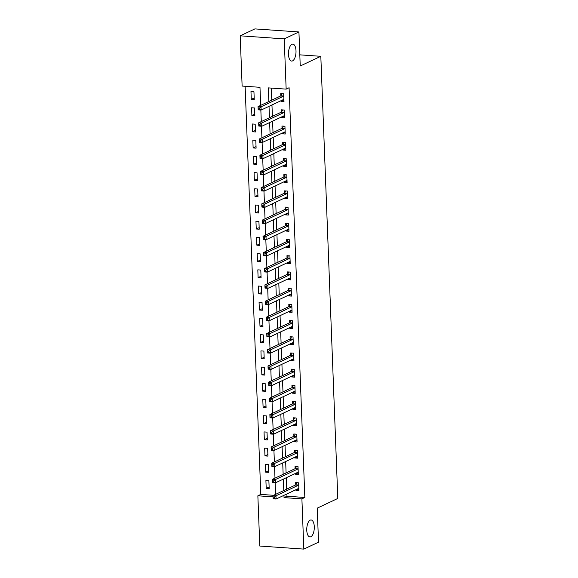 <?xml version="1.0" encoding="UTF-8"?>
<svg xmlns="http://www.w3.org/2000/svg" width="578" height="578" viewBox="0 0 578 578"><rect width="100%" height="100%" fill="white"/><g stroke="black" fill="none" stroke-linecap="round" stroke-linejoin="round"><path stroke-width="0.87" d="M292.555 60.892A8.504 3.743 -86 0 1 291.652 61.073A8.504 3.743 -86 0 1 288.465 53.357A8.504 3.743 -86 0 1 291.919 44.296A8.504 3.743 -86 0 1 292.829 44.116A8.504 3.743 -86 0 1 296.015 51.832A8.504 3.743 -86 0 1 292.555 60.892M310.841 536.76A8.504 3.743 -86 0 1 309.931 536.94A8.504 3.743 -86 0 1 306.745 529.224A8.504 3.743 -86 0 1 310.198 520.164A8.504 3.743 -86 0 1 311.109 519.976A8.504 3.743 -86 0 1 314.295 527.7A8.504 3.743 -86 0 1 310.841 536.76M260.671 105.369L259.977 87.307L242.124 86.064L240.195 35.822L254.898 28.9L298.927 31.956L300.235 65.993L320.819 56.304L337.805 498.453L317.221 508.141L318.529 542.178L303.826 549.1L259.797 546.044L257.86 495.801L273.04 496.856M245.123 86.274L260.801 494.414L257.86 495.801M260.801 494.414L273.604 495.303M269.182 488.533L268.886 480.752L265.909 480.549L266.205 488.323L269.182 488.533M268.56 472.327L268.264 464.546L265.288 464.336L265.584 472.118L268.56 472.327M267.939 456.114L267.636 448.34L264.666 448.131L264.962 455.912L267.939 456.114M267.318 439.909L267.014 432.127L264.038 431.925L264.341 439.699L267.318 439.909M266.689 423.703L266.393 415.922L263.416 415.712L263.72 423.493L266.689 423.703M266.068 407.49L265.772 399.716L262.795 399.506L263.098 407.288L266.068 407.49M265.447 391.284L265.15 383.503L262.174 383.301L262.47 391.082L265.447 391.284M264.825 375.079L264.529 367.297L261.552 367.088L261.848 374.869L264.825 375.079M264.204 358.866L263.9 351.092L260.931 350.882L261.227 358.663L264.204 358.866M263.582 342.66L263.279 334.879L260.302 334.676L260.606 342.458L263.582 342.66M262.954 326.454L262.658 318.673L259.681 318.471L259.984 326.245L262.954 326.454M262.333 310.249L262.036 302.467L259.06 302.258L259.356 310.039L262.333 310.249M261.711 294.036L261.415 286.255L258.438 286.052L258.734 293.834L261.711 294.036M261.09 277.83L260.794 270.049L257.817 269.847L258.113 277.621L261.09 277.83M260.468 261.624L260.165 253.843L257.196 253.634L257.492 261.415L260.468 261.624M259.847 245.412L259.544 237.637L256.567 237.428L256.87 245.209L259.847 245.412M259.219 229.206L258.922 221.425L255.946 221.222L256.249 228.996L259.219 229.206M258.597 213L258.301 205.219L255.324 205.009L255.621 212.791L258.597 213M257.976 196.787L257.68 189.013L254.703 188.804L254.999 196.585L257.976 196.787M257.355 180.582L257.051 172.8L254.082 172.598L254.378 180.379L257.355 180.582M256.733 164.376L256.43 156.595L253.453 156.385L253.756 164.166L256.733 164.376M256.105 148.163L255.808 140.389L252.832 140.179L253.135 147.961L256.105 148.163M255.483 131.957L255.187 124.176L252.21 123.974L252.507 131.755L255.483 131.957M254.862 115.752L254.566 107.97L251.589 107.768L251.885 115.542L254.862 115.752M254.241 99.546L253.944 91.765L250.968 91.555L251.264 99.337L254.241 99.546M286.898 493.952L286.984 496.235L304.837 497.47L289.094 87.733L286.153 89.12L268.308 87.885L268.828 101.526M271.306 88.087L271.768 100.146M271.956 104.965L272.39 116.351M272.578 121.17L273.018 132.557M273.199 137.376L273.64 148.763M273.82 153.589L274.261 164.976M274.449 169.795L274.882 181.181M275.07 186L275.504 197.387M275.692 202.213L276.125 213.6M276.313 218.419L276.754 229.806M276.934 234.625L277.375 246.011M277.556 250.83L277.996 262.224M278.184 267.043L278.618 278.43M278.806 283.249L279.239 294.636M279.427 299.455L279.868 310.848M280.048 315.667L280.489 327.054M280.67 331.873L281.11 343.26M281.298 348.079L281.732 359.465M281.92 364.292L282.353 375.678M282.541 380.497L282.974 391.884M283.162 396.703L283.603 408.09M283.784 412.916L284.224 424.303M284.405 429.122L284.846 440.508M285.033 445.327L285.467 456.714M285.655 461.533L286.088 472.927M286.276 477.746L286.717 489.132M295.936 489.696L295.958 490.39L298.934 490.599L298.638 482.818L295.661 482.608L295.741 484.718M295.315 473.49L295.336 474.184L298.313 474.386L298.017 466.605L295.04 466.403L295.12 468.512M294.686 457.285L294.715 457.971L297.692 458.181L297.388 450.399L294.419 450.197L294.498 452.307M294.065 441.072L294.094 441.765L297.07 441.975L296.767 434.194L293.797 433.984L293.877 436.094M293.443 424.866L293.472 425.56L296.442 425.762L296.146 417.988L293.169 417.778L293.256 419.888M292.822 408.66L292.851 409.347L295.82 409.556L295.524 401.775L292.547 401.573L292.627 403.682M292.201 392.455L292.222 393.141L295.199 393.351L294.903 385.569L291.926 385.36L292.006 387.47M291.572 376.242L291.601 376.935L294.578 377.138L294.281 369.364L291.305 369.154L291.384 371.264M290.951 360.036L290.98 360.73L293.956 360.932L293.653 353.151L290.683 352.948L290.763 355.058M290.329 343.831L290.358 344.517L293.335 344.726L293.032 336.945L290.055 336.736L290.142 338.845M289.708 327.618L289.737 328.311L292.706 328.514L292.41 320.739L289.434 320.53L289.513 322.64M289.087 311.412L289.108 312.106L292.085 312.308L291.789 304.527L288.812 304.324L288.892 306.434M288.465 295.206L288.487 295.893L291.464 296.102L291.168 288.321L288.191 288.119L288.27 290.221M287.837 278.993L287.866 279.687L290.842 279.897L290.546 272.115L287.569 271.906L287.649 274.015M287.215 262.788L287.244 263.481L290.221 263.684L289.918 255.902L286.948 255.7L287.028 257.81M286.594 246.582L286.623 247.268L289.6 247.478L289.296 239.697L286.32 239.494L286.406 241.604M285.973 230.369L286.002 231.063L288.971 231.272L288.675 223.491L285.698 223.281L285.778 225.391M285.351 214.163L285.373 214.857L288.35 215.059L288.054 207.285L285.077 207.076L285.156 209.185M284.73 197.958L284.752 198.644L287.728 198.854L287.432 191.072L284.455 190.87L284.535 192.98M284.101 181.752L284.13 182.438L287.107 182.648L286.804 174.867L283.834 174.657L283.914 176.767M283.48 165.539L283.509 166.233L286.486 166.435L286.182 158.661L283.206 158.451L283.292 160.561M282.859 149.334L282.888 150.027L285.857 150.229L285.561 142.448L282.584 142.246L282.664 144.356M282.237 133.128L282.259 133.814L285.236 134.024L284.94 126.242L281.963 126.033L282.042 128.143M281.616 116.915L281.638 117.609L284.614 117.811L284.318 110.037L281.341 109.827L281.421 111.937M280.987 100.709L281.016 101.403L283.993 101.605L283.697 93.824L280.72 93.622L280.8 95.731M320.819 56.304L299.809 54.845M298.927 31.956L284.224 38.878L286.153 89.12M240.195 35.822L284.224 38.878M304.837 497.47L301.897 498.857L303.826 549.1M283.957 495.339L284.044 497.615L301.897 498.857M269.016 106.345L269.449 117.731M269.637 122.558L270.078 133.944M270.258 138.763L270.699 150.15M270.88 154.969L271.32 166.356M271.508 171.175L271.942 182.569M272.13 187.388L272.563 198.774M272.751 203.593L273.184 214.98M273.372 219.799L273.813 231.193M273.994 236.012L274.434 247.398M274.615 252.218L275.056 263.604M275.244 268.423L275.677 279.817M275.865 284.636L276.298 296.023M276.486 300.842L276.927 312.228M277.108 317.047L277.548 328.434M277.729 333.26L278.17 344.647M278.358 349.466L278.791 360.853M278.979 365.672L279.412 377.058M279.6 381.885L280.034 393.271M280.222 398.09L280.662 409.477M280.843 414.296L281.284 425.683M281.464 430.502L281.905 441.895M282.093 446.715L282.526 458.101M282.714 462.92L283.148 474.307M283.336 479.126L283.776 490.52M275.612 494.356L275.171 482.811M274.991 478.15L274.543 466.605M274.369 461.945L273.921 450.399M273.741 445.732L273.3 434.186M273.119 429.526L272.679 417.981M272.498 413.321L272.057 401.775M271.877 397.108L271.436 385.562M271.255 380.902L270.807 369.356M270.634 364.696L270.186 353.151M270.005 348.483L269.565 336.938M269.384 332.278L268.943 320.732M268.763 316.072L268.322 304.527M268.141 299.866L267.693 288.321M267.52 283.654L267.072 272.108M266.892 267.448L266.451 255.902M266.27 251.242L265.829 239.697M265.649 235.029L265.208 223.484M265.027 218.824L264.587 207.278M264.406 202.618L263.958 191.072M263.785 186.405L263.337 174.859M263.156 170.199L262.715 158.654M262.535 153.994L262.094 142.448M261.913 137.781L261.473 126.235M261.292 121.575L260.844 110.03M286.984 496.235L284.044 497.615M298.804 489.053L295.958 490.39M269.124 486.958L266.205 488.323M254.183 97.964L251.264 99.337M254.804 114.169L251.885 115.542M255.425 130.382L252.507 131.755M256.047 146.588L253.135 147.961M256.668 162.794L253.756 164.166M257.289 179.007L254.378 180.379M257.918 195.212L254.999 196.585M258.539 211.418L255.621 212.791M259.161 227.631L256.249 228.996M259.782 243.837L256.87 245.209M260.403 260.042L257.492 261.415M261.025 276.248L258.113 277.621M261.653 292.461L258.734 293.834M262.275 308.666L259.356 310.039M262.896 324.872L259.984 326.245M263.517 341.085L260.606 342.458M264.139 357.291L261.227 358.663M264.767 373.496L261.848 374.869M265.389 389.709L262.47 391.082M266.01 405.915L263.098 407.288M266.631 422.121L263.72 423.493M267.253 438.334L264.341 439.699M267.874 454.539L264.962 455.912M268.503 470.745L265.584 472.118M298.183 472.84L295.336 474.184M297.562 456.634L294.715 457.971M296.933 440.429L294.094 441.765M296.312 424.216L293.472 425.56M295.69 408.01L292.851 409.347M295.069 391.805L292.222 393.141M294.448 375.599L291.601 376.935M293.826 359.386L290.98 360.73M293.198 343.18L290.358 344.517M292.576 326.975L289.737 328.311M291.955 310.762L289.108 312.106M291.334 294.556L288.487 295.893M290.712 278.35L287.866 279.687M290.091 262.137L287.244 263.481M289.462 245.932L286.623 247.268M288.841 229.726L286.002 231.063M288.22 213.513L285.373 214.857M287.598 197.308L284.752 198.644M286.977 181.102L284.13 182.438M286.348 164.896L283.509 166.233M285.727 148.683L282.888 150.027M285.106 132.478L282.259 133.814M284.484 116.272L281.638 117.609M283.863 100.059L281.016 101.403M297.533 488.945L298.877 489.053M274.348 497.073L273.156 496.986L273.206 498.287L274.391 498.366L274.348 497.073L275.966 495.801L276.089 499.038L273.112 498.836L272.989 495.592L275.966 495.801L298.429 485.224A1.329 0.585 94 0 0 298.645 485.029L298.718 484.928M298.855 488.489L298.775 488.453A1.329 0.585 94 0 0 298.696 488.439A1.329 0.585 94 0 0 298.551 488.468L276.089 499.038L274.391 498.366M273.156 496.986L272.989 495.592L295.452 485.014A1.329 0.585 94 0 0 295.669 484.819L297.171 482.717M273.206 498.287L273.112 498.836M296.911 472.739L298.255 472.847M273.719 480.86L272.534 480.78L272.585 482.074L273.77 482.16L273.719 480.86L275.345 479.588L275.468 482.832L272.491 482.63L272.368 479.386L275.345 479.588L297.807 469.018A1.329 0.585 94 0 0 298.024 468.816L298.096 468.715M298.234 472.277L298.154 472.248A1.329 0.585 94 0 0 298.075 472.226A1.329 0.585 94 0 0 297.93 472.255L275.468 482.832L273.77 482.16M272.534 480.78L272.368 479.386L294.831 468.809A1.329 0.585 94 0 0 295.047 468.614L296.543 466.504M272.585 482.074L272.491 482.63M296.29 456.533L297.634 456.642M273.098 464.654L271.906 464.575L271.956 465.868L273.148 465.947L273.098 464.654L274.716 463.383L274.846 466.627L271.87 466.417L271.747 463.18L274.716 463.383L297.186 452.805A1.329 0.585 94 0 0 297.403 452.61L297.475 452.509M297.612 456.071L297.533 456.042A1.329 0.585 94 0 0 297.453 456.02A1.329 0.585 94 0 0 297.309 456.049L274.846 466.627L273.148 465.947M271.906 464.575L271.747 463.18L294.209 452.603A1.329 0.585 94 0 0 294.426 452.408L295.922 450.298M271.956 465.868L271.87 466.417M295.661 440.32L297.005 440.429M272.476 448.449L271.284 448.362L271.335 449.662L272.527 449.742L272.476 448.449L274.095 447.177L274.218 450.414L271.248 450.211L271.118 446.967L274.095 447.177L296.565 436.6A1.329 0.585 94 0 0 296.781 436.404L296.854 436.303M296.984 439.865L296.911 439.829A1.329 0.585 94 0 0 296.832 439.815A1.329 0.585 94 0 0 296.687 439.844L274.218 450.414L272.527 449.742M271.284 448.362L271.118 446.967L293.588 436.397A1.329 0.585 94 0 0 293.805 436.195L295.3 434.092M271.335 449.662L271.248 450.211M295.04 424.115L296.384 424.223M271.855 432.236L270.663 432.156L270.714 433.449L271.906 433.536L271.855 432.236L273.473 430.971L273.596 434.208L270.62 434.006L270.497 430.762L273.473 430.971L295.936 420.394A1.329 0.585 94 0 0 296.153 420.192L296.225 420.09M296.362 423.652L296.29 423.623A1.329 0.585 94 0 0 296.203 423.602A1.329 0.585 94 0 0 296.066 423.631L273.596 434.208L271.906 433.536M270.663 432.156L270.497 430.762L292.967 420.184A1.329 0.585 94 0 0 293.183 419.989L294.679 417.88M270.714 433.449L270.62 434.006M294.419 407.909L295.763 408.017M271.234 416.03L270.042 415.95L270.092 417.244L271.284 417.33L271.234 416.03L272.852 414.758L272.975 418.002L269.998 417.793L269.875 414.556L272.852 414.758L295.315 404.181A1.329 0.585 94 0 0 295.531 403.986L295.604 403.885M295.741 407.447L295.661 407.418A1.329 0.585 94 0 0 295.582 407.396A1.329 0.585 94 0 0 295.445 407.425L272.975 418.002L271.284 417.33M270.042 415.95L269.875 414.556L292.345 403.979A1.329 0.585 94 0 0 292.555 403.784L294.058 401.674M270.092 417.244L269.998 417.793M293.797 391.696L295.141 391.812M270.605 399.824L269.42 399.738L269.471 401.038L270.656 401.118L270.605 399.824L272.231 398.553L272.354 401.797L269.377 401.587L269.254 398.343L272.231 398.553L294.693 387.975A1.329 0.585 94 0 0 294.91 387.78L294.982 387.679M295.12 391.241L295.04 391.205A1.329 0.585 94 0 0 294.961 391.19A1.329 0.585 94 0 0 294.816 391.219L272.354 401.797L270.656 401.118M269.42 399.738L269.254 398.343L291.717 387.773A1.329 0.585 94 0 0 291.933 387.571L293.436 385.468M269.471 401.038L269.377 401.587M293.176 375.49L294.52 375.599M269.984 383.611L268.799 383.532L268.842 384.825L270.034 384.912L269.984 383.611L271.602 382.347L271.732 385.584L268.756 385.382L268.633 382.137L271.602 382.347L294.072 371.77A1.329 0.585 94 0 0 294.289 371.575L294.361 371.473M294.498 375.028L294.419 374.999A1.329 0.585 94 0 0 294.339 374.985A1.329 0.585 94 0 0 294.195 375.006L271.732 385.584L270.034 384.912M268.799 383.532L268.633 382.137L291.095 371.56A1.329 0.585 94 0 0 291.312 371.365L292.808 369.263M268.842 384.825L268.756 385.382M292.555 359.285L293.899 359.393M269.362 367.406L268.17 367.326L268.221 368.62L269.413 368.706L269.362 367.406L270.981 366.134L271.104 369.378L268.134 369.169L268.004 365.932L270.981 366.134L293.451 355.564A1.329 0.585 94 0 0 293.667 355.362L293.74 355.26M293.877 358.822L293.797 358.794A1.329 0.585 94 0 0 293.718 358.772A1.329 0.585 94 0 0 293.573 358.801L271.104 369.378L269.413 368.706M268.17 367.326L268.004 365.932L290.474 355.354A1.329 0.585 94 0 0 290.691 355.159L292.186 353.05M268.221 368.62L268.134 369.169M291.926 343.072L293.27 343.188M268.741 351.2L267.549 351.113L267.6 352.414L268.792 352.493L268.741 351.2L270.36 349.928L270.482 353.172L267.513 352.963L267.383 349.719L270.36 349.928L292.829 339.351A1.329 0.585 94 0 0 293.039 339.156L293.111 339.055M293.248 342.617L293.176 342.588A1.329 0.585 94 0 0 293.089 342.566A1.329 0.585 94 0 0 292.952 342.595L270.482 353.172L268.792 352.493M267.549 351.113L267.383 349.719L289.853 339.149A1.329 0.585 94 0 0 290.069 338.946L291.565 336.844M267.6 352.414L267.513 352.963M291.305 326.866L292.649 326.975M268.12 334.987L266.928 334.908L266.978 336.208L268.17 336.288L268.12 334.987L269.738 333.723L269.861 336.96L266.884 336.757L266.761 333.513L269.738 333.723L292.201 323.145A1.329 0.585 94 0 0 292.417 322.95L292.49 322.849M292.627 326.411L292.555 326.375A1.329 0.585 94 0 0 292.468 326.36A1.329 0.585 94 0 0 292.331 326.389L269.861 336.96L268.17 336.288M266.928 334.908L266.761 333.513L289.231 322.936A1.329 0.585 94 0 0 289.448 322.741L290.944 320.638M266.978 336.208L266.884 336.757M290.683 310.661L292.027 310.769M267.498 318.781L266.306 318.702L266.357 319.995L267.542 320.082L267.498 318.781L269.117 317.51L269.24 320.754L266.263 320.544L266.14 317.308L269.117 317.51L291.579 306.94A1.329 0.585 94 0 0 291.796 306.737L291.868 306.636M292.006 310.198L291.926 310.169A1.329 0.585 94 0 0 291.847 310.148A1.329 0.585 94 0 0 291.702 310.176L269.24 320.754L267.542 320.082M266.306 318.702L266.14 317.308L288.603 306.73A1.329 0.585 94 0 0 288.819 306.535L290.322 304.425M266.357 319.995L266.263 320.544M290.062 294.455L291.406 294.563M266.87 302.576L265.685 302.489L265.736 303.79L266.92 303.869L266.87 302.576L268.495 301.304L268.618 304.548L265.642 304.339L265.519 301.095L268.495 301.304L290.958 290.727A1.329 0.585 94 0 0 291.175 290.532L291.247 290.431M291.384 293.992L291.305 293.964A1.329 0.585 94 0 0 291.225 293.942A1.329 0.585 94 0 0 291.081 293.971L268.618 304.548L266.92 303.869M265.685 302.489L265.519 301.095L287.981 290.524A1.329 0.585 94 0 0 288.198 290.322L289.694 288.22M265.736 303.79L265.642 304.339M289.441 278.242L290.785 278.35M266.248 286.37L265.056 286.283L265.107 287.584L266.299 287.663L266.248 286.37L267.867 285.099L267.997 288.335L265.02 288.133L264.897 284.889L267.867 285.099L290.337 274.521A1.329 0.585 94 0 0 290.553 274.326L290.626 274.225M290.763 277.787L290.683 277.751A1.329 0.585 94 0 0 290.604 277.736A1.329 0.585 94 0 0 290.459 277.765L267.997 288.335L266.299 287.663M265.056 286.283L264.897 284.889L287.36 274.312A1.329 0.585 94 0 0 287.577 274.116L289.072 272.014M265.107 287.584L265.02 288.133M288.819 262.036L290.163 262.145M265.627 270.157L264.435 270.078L264.486 271.371L265.678 271.458L265.627 270.157L267.246 268.886L267.368 272.13L264.399 271.927L264.269 268.683L267.246 268.886L289.715 258.315A1.329 0.585 94 0 0 289.932 258.113L290.004 258.012M290.134 261.574L290.062 261.545A1.329 0.585 94 0 0 289.983 261.523A1.329 0.585 94 0 0 289.838 261.552L267.368 272.13L265.678 271.458M264.435 270.078L264.269 268.683L286.739 258.106A1.329 0.585 94 0 0 286.955 257.911L288.451 255.801M264.486 271.371L264.399 271.927M288.191 245.831L289.535 245.939M265.006 253.952L263.814 253.872L263.864 255.165L265.056 255.245L265.006 253.952L266.624 252.68L266.747 255.924L263.77 255.714L263.647 252.478L266.624 252.68L289.094 242.103A1.329 0.585 94 0 0 289.303 241.907L289.376 241.806M289.513 245.368L289.441 245.339A1.329 0.585 94 0 0 289.354 245.318A1.329 0.585 94 0 0 289.217 245.347L266.747 255.924L265.056 255.245M263.814 253.872L263.647 252.478L286.117 241.9A1.329 0.585 94 0 0 286.334 241.705L287.83 239.595M263.864 255.165L263.77 255.714M287.569 229.618L288.913 229.726M264.384 237.746L263.192 237.659L263.243 238.96L264.435 239.039L264.384 237.746L266.003 236.474L266.126 239.711L263.149 239.509L263.026 236.265L266.003 236.474L288.465 225.897A1.329 0.585 94 0 0 288.682 225.702L288.754 225.601M288.892 229.163L288.812 229.126A1.329 0.585 94 0 0 288.733 229.112A1.329 0.585 94 0 0 288.595 229.141L266.126 239.711L264.435 239.039M263.192 237.659L263.026 236.265L285.496 225.687A1.329 0.585 94 0 0 285.705 225.492L287.208 223.39M263.243 238.96L263.149 239.509M286.948 213.412L288.292 213.52M263.756 221.533L262.571 221.453L262.622 222.747L263.806 222.833L263.756 221.533L265.381 220.261L265.504 223.505L262.528 223.303L262.405 220.059L265.381 220.261L287.844 209.691A1.329 0.585 94 0 0 288.061 209.489L288.133 209.388M288.27 212.95L288.191 212.921A1.329 0.585 94 0 0 288.111 212.899A1.329 0.585 94 0 0 287.967 212.928L265.504 223.505L263.806 222.833M262.571 221.453L262.405 220.059L284.867 209.482A1.329 0.585 94 0 0 285.084 209.287L286.587 207.177M262.622 222.747L262.528 223.303M286.327 197.206L287.671 197.315M263.135 205.327L261.95 205.248L261.993 206.541L263.185 206.621L263.135 205.327L264.753 204.056L264.883 207.3L261.906 207.09L261.783 203.853L264.753 204.056L287.223 193.478A1.329 0.585 94 0 0 287.439 193.283L287.512 193.182M287.649 196.744L287.569 196.715A1.329 0.585 94 0 0 287.49 196.693A1.329 0.585 94 0 0 287.345 196.722L264.883 207.3L263.185 206.621M261.95 205.248L261.783 203.853L284.246 193.276A1.329 0.585 94 0 0 284.463 193.081L285.958 190.971M261.993 206.541L261.906 207.09M285.705 180.993L287.049 181.109M262.513 189.122L261.321 189.035L261.372 190.335L262.564 190.415L262.513 189.122L264.132 187.85L264.262 191.094L261.285 190.885L261.155 187.64L264.132 187.85L286.601 177.273A1.329 0.585 94 0 0 286.818 177.078L286.89 176.976M287.028 180.538L286.948 180.502A1.329 0.585 94 0 0 286.869 180.488A1.329 0.585 94 0 0 286.724 180.517L264.262 191.094L262.564 190.415M261.321 189.035L261.155 187.64L283.625 177.07A1.329 0.585 94 0 0 283.841 176.868L285.337 174.766M261.372 190.335L261.285 190.885M285.077 164.788L286.421 164.896M261.892 172.909L260.7 172.829L260.75 174.123L261.942 174.209L261.892 172.909L263.51 171.644L263.633 174.881L260.664 174.679L260.534 171.435L263.51 171.644L285.98 161.067A1.329 0.585 94 0 0 286.197 160.872L286.262 160.771M286.399 164.325L286.327 164.297A1.329 0.585 94 0 0 286.24 164.282A1.329 0.585 94 0 0 286.103 164.304L263.633 174.881L261.942 174.209M260.7 172.829L260.534 171.435L283.003 160.857A1.329 0.585 94 0 0 283.22 160.662L284.716 158.56M260.75 174.123L260.664 174.679M284.455 148.582L285.799 148.691M261.27 156.703L260.078 156.624L260.129 157.917L261.321 158.004L261.27 156.703L262.889 155.431L263.012 158.675L260.035 158.466L259.912 155.229L262.889 155.431L285.351 144.861A1.329 0.585 94 0 0 285.568 144.659L285.64 144.558M285.778 148.12L285.705 148.091A1.329 0.585 94 0 0 285.619 148.069A1.329 0.585 94 0 0 285.481 148.098L263.012 158.675L261.321 158.004M260.078 156.624L259.912 155.229L282.382 144.652A1.329 0.585 94 0 0 282.599 144.457L284.094 142.347M260.129 157.917L260.035 158.466M283.834 132.369L285.178 132.485M260.649 140.497L259.457 140.411L259.508 141.711L260.692 141.791L260.649 140.497L262.267 139.226L262.39 142.47L259.414 142.26L259.291 139.016L262.267 139.226L284.73 128.648A1.329 0.585 94 0 0 284.947 128.453L285.019 128.352M285.156 131.914L285.077 131.885A1.329 0.585 94 0 0 284.997 131.863A1.329 0.585 94 0 0 284.853 131.892L262.39 142.47L260.692 141.791M259.457 140.411L259.291 139.016L281.753 128.446A1.329 0.585 94 0 0 281.97 128.244L283.473 126.141M259.508 141.711L259.414 142.26M283.213 116.164L284.557 116.272M260.021 124.284L258.836 124.205L258.886 125.505L260.071 125.585L260.021 124.284L261.646 123.02L261.769 126.257L258.792 126.055L258.669 122.811L261.646 123.02L284.109 112.443A1.329 0.585 94 0 0 284.325 112.248L284.398 112.146M284.535 115.708L284.455 115.672A1.329 0.585 94 0 0 284.376 115.658A1.329 0.585 94 0 0 284.231 115.687L261.769 126.257L260.071 125.585M258.836 124.205L258.669 122.811L281.132 112.233A1.329 0.585 94 0 0 281.349 112.038L282.852 109.936M258.886 125.505L258.792 126.055M282.591 99.958L283.935 100.066M259.399 108.079L258.207 107.999L258.258 109.293L259.45 109.379L259.399 108.079L261.018 106.807L261.148 110.051L258.171 109.842L258.048 106.605L261.018 106.807L283.487 96.237A1.329 0.585 94 0 0 283.704 96.035L283.776 95.934M283.914 99.495L283.834 99.467A1.329 0.585 94 0 0 283.755 99.445A1.329 0.585 94 0 0 283.61 99.474L261.148 110.051L259.45 109.379M258.207 107.999L258.048 106.605L280.511 96.027A1.329 0.585 94 0 0 280.727 95.832L282.223 93.723M258.258 109.293L258.171 109.842M298.429 485.224L295.452 485.014M298.645 485.029L295.669 484.819M297.807 469.018L294.831 468.809M298.024 468.816L295.047 468.614M297.186 452.805L294.209 452.603M297.403 452.61L294.426 452.408M296.565 436.6L293.588 436.397M296.781 436.404L293.805 436.195M295.936 420.394L292.967 420.184M296.153 420.192L293.183 419.989M295.315 404.181L292.345 403.979M295.531 403.986L292.555 403.784M294.693 387.975L291.717 387.773M294.91 387.78L291.933 387.571M294.072 371.77L291.095 371.56M294.289 371.575L291.312 371.365M293.451 355.564L290.474 355.354M293.667 355.362L290.691 355.159M292.829 339.351L289.853 339.149M293.039 339.156L290.069 338.946M292.201 323.145L289.231 322.936M292.417 322.95L289.448 322.741M291.579 306.94L288.603 306.73M291.796 306.737L288.819 306.535M290.958 290.727L287.981 290.524M291.175 290.532L288.198 290.322M290.337 274.521L287.36 274.312M290.553 274.326L287.577 274.116M289.715 258.315L286.739 258.106M289.932 258.113L286.955 257.911M289.094 242.103L286.117 241.9M289.303 241.907L286.334 241.705M288.465 225.897L285.496 225.687M288.682 225.702L285.705 225.492M287.844 209.691L284.867 209.482M288.061 209.489L285.084 209.287M287.223 193.478L284.246 193.276M287.439 193.283L284.463 193.081M286.601 177.273L283.625 177.07M286.818 177.078L283.841 176.868M285.98 161.067L283.003 160.857M286.197 160.872L283.22 160.662M285.351 144.861L282.382 144.652M285.568 144.659L282.599 144.457M284.73 128.648L281.753 128.446M284.947 128.453L281.97 128.244M284.109 112.443L281.132 112.233M284.325 112.248L281.349 112.038M283.487 96.237L280.511 96.027M283.704 96.035L280.727 95.832"/></g></svg>
